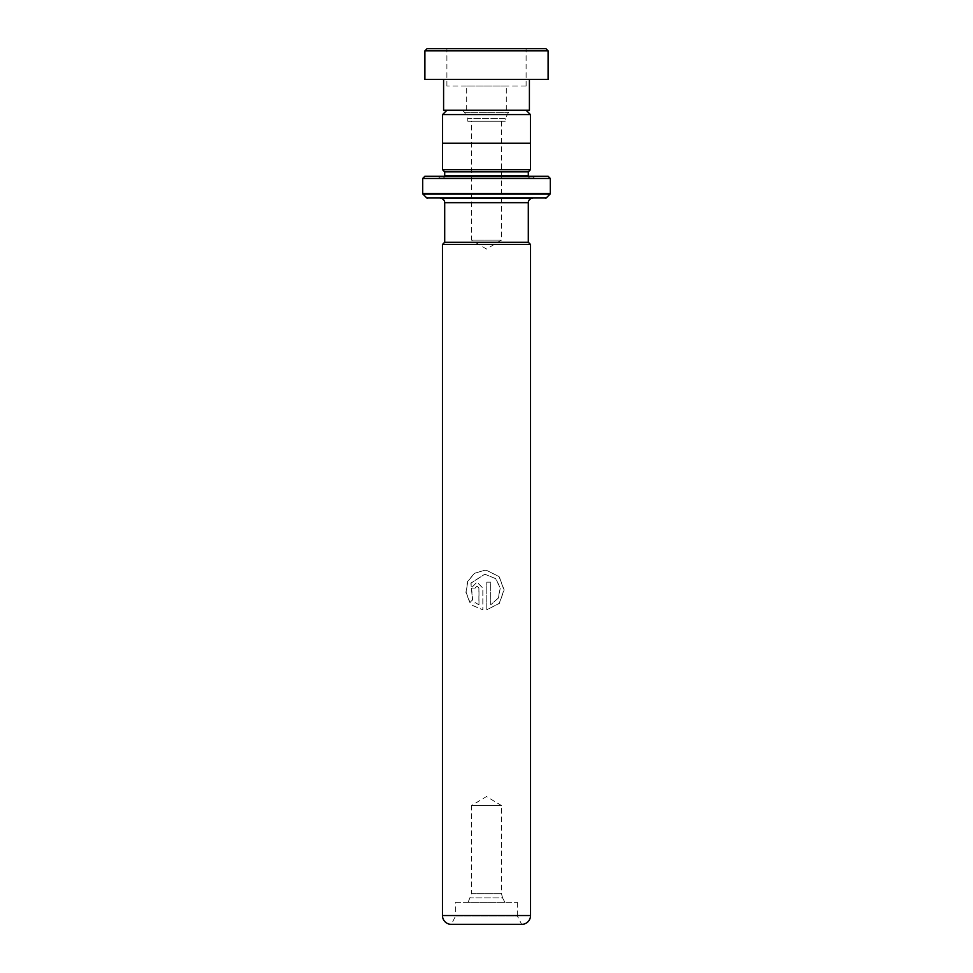 <?xml version="1.0" encoding="UTF-8"?>
<svg xmlns="http://www.w3.org/2000/svg" width="973" height="973" viewBox="0 0 973 973"><rect width="100%" height="100%" fill="white"/><g stroke="black" fill="none" stroke-linecap="round" stroke-linejoin="round"><path stroke-width="0.73" stroke-dasharray="4.87 3.65" d="M446.899 110.253L526.101 110.253L446.899 110.253M505.206 121.26L467.794 121.26L505.206 121.26L505.206 118.706L467.794 118.706L464.632 112.625A4.403 4.403 0 0 0 460.728 110.253L512.272 110.253L460.728 110.253M467.794 121.26L467.794 118.706L505.206 118.706L508.368 112.625A4.403 4.403 0 0 1 512.272 110.253M501.46 121.26L501.46 240.076L471.54 240.076L486.5 249.064L501.46 240.076L471.54 240.076L471.54 121.26L501.46 121.26L471.54 121.26M442.581 143.262L530.419 143.262L442.581 143.262M504.902 902.348L502.603 897.945L470.397 897.945L502.603 897.945L501.46 893.676L471.54 893.676L471.54 805.535L501.46 805.535L486.5 796.546L471.54 805.535L501.46 805.535L501.46 893.676L471.54 893.676L468.098 902.348L504.902 902.348L468.098 902.348M455.692 902.348L517.308 902.348L455.692 902.348L455.692 915.897L517.308 915.897L521.698 924.35L451.302 924.35L521.698 924.35M517.308 902.348L517.308 915.897L455.692 915.897L451.302 924.35M528.303 242.277L444.697 242.277L528.303 242.277M532.705 198.273L440.295 198.273M444.649 176.259A2.201 2.201 0 0 1 442.496 178.023L530.504 178.023L442.496 178.023M528.351 176.259A2.201 2.201 0 0 0 530.504 178.023M439.857 178.023L533.143 178.023L439.857 178.023L438.093 176.259L534.907 176.259L438.093 176.259M533.143 178.023L534.907 176.259M530.504 169.667L442.496 169.667M530.504 143.262L442.496 143.262M548.103 176.259L424.897 176.259M422.696 178.46L550.304 178.46M528.303 171.868L444.697 171.868M451.253 924.35L521.747 924.35M442.46 244.478L530.54 244.478M471.236 588.093L475.019 588.093L476.952 586.111L478.898 588.093L478.898 604.792L475.201 602.615L472.501 605.437L482.827 609.816L482.827 588.093L476.952 582.146L471.236 588.093L476.952 582.146M469.874 602.628L472.513 599.806L470.896 583.095L484.822 574.204L495.78 578.667L500.292 587.874L498.407 598.006L490.757 604.792L490.757 582.146L486.792 582.146L486.792 609.816L499.38 603.333L504.136 589.93L499.185 576.6L486.5 570.312L484.785 570.239L474.362 573.316L467.526 581.574L465.945 592.472L469.874 602.628L472.659 599.806L471.054 583.095L484.834 574.204L495.683 578.68L500.158 587.874L498.285 598.006L490.708 604.792L490.708 582.146L486.792 582.146L486.792 609.816L499.246 603.333L503.965 589.93L499.064 576.6L486.5 570.312L484.809 570.239L474.471 573.316L467.709 581.586L466.152 592.472L470.032 602.628M528.339 242.277L444.661 242.277M530.419 114.571L442.581 114.571M478.898 604.792L475.311 602.615L472.635 605.437L482.863 609.816L482.863 588.093L477.038 582.146M475.019 588.093L471.394 588.093M475.14 588.093L477.038 586.111L478.971 588.093L478.971 604.792M545.902 48.65L427.098 48.65M424.897 50.851L548.103 50.851M525.967 48.65L446.899 48.65L525.967 48.65M525.967 86.05L446.899 86.05L525.967 86.05M506.228 86.05L466.699 86.05L506.228 86.05M466.772 110.253L506.301 110.253L466.772 110.253M443.591 110.253L529.409 110.253M529.251 79.458L443.591 79.458L529.251 79.458M424.897 79.458L548.103 79.458M464.632 112.625L508.368 112.625L464.632 112.625M528.303 202.664L444.697 202.664M528.303 175.821L444.697 175.821M550.304 193.505L422.696 193.505M546.169 198.006L426.831 198.006M422.951 194.126L550.049 194.126M530.54 915.544L442.46 915.544M526.101 86.05L526.101 48.65M506.301 110.253L506.301 86.05M466.699 110.253L466.699 86.05M446.899 86.05L446.899 48.65"/><path stroke-width="1.46" d="M446.899 110.253L442.581 114.571L530.419 114.571L526.101 110.253M530.419 143.262L530.419 114.571M442.581 143.262L442.581 114.571M528.303 242.277L528.303 202.664A4.403 4.403 0 0 1 532.705 198.273L440.295 198.273A4.403 4.403 0 0 1 444.697 202.664L528.303 202.664M444.697 242.277L444.697 202.664M444.661 242.277L528.339 242.277L530.54 244.478L442.46 244.478L444.661 242.277M442.46 244.478L442.46 915.544L530.54 915.544L530.54 244.478M442.46 915.544A8.806 8.806 0 0 0 451.253 924.35L521.747 924.35A8.806 8.806 0 0 0 530.54 915.544M444.649 176.259A2.201 2.201 0 0 0 444.697 175.821L444.697 171.868L528.303 171.868L530.504 169.667L530.504 143.262L442.496 143.262L442.496 169.667L530.504 169.667M444.697 171.868L442.496 169.667M444.697 175.821L528.303 175.821L528.303 171.868M422.696 193.505L550.304 193.505L550.304 178.46L548.103 176.259L424.897 176.259L422.696 178.46L422.696 193.505A0.876 0.876 0 0 0 422.951 194.126L426.831 198.006A0.876 0.876 0 0 0 427.463 198.273M550.304 193.505A0.876 0.876 0 0 1 550.049 194.126L422.951 194.126M426.831 198.006L546.169 198.006A0.876 0.876 0 0 1 545.537 198.273M546.169 198.006L550.049 194.126M550.304 178.46L422.696 178.46M427.098 48.65L545.902 48.65L548.103 50.851L424.897 50.851L427.098 48.65M529.409 79.458L529.409 110.253L443.591 110.253L443.591 79.458M548.103 50.851L548.103 79.458L424.897 79.458L424.897 50.851"/></g></svg>
